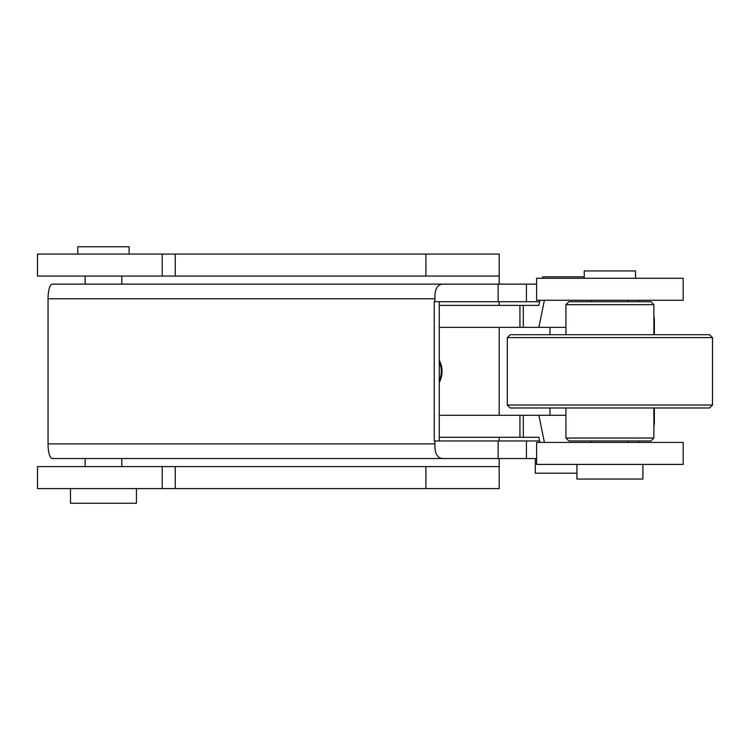 <?xml version="1.0" encoding="UTF-8"?>
<svg xmlns="http://www.w3.org/2000/svg" width="750" height="750" viewBox="0 0 750 750"><rect width="100%" height="100%" fill="white"/><g stroke="black" fill="none" stroke-linecap="round" stroke-linejoin="round"><path stroke-width="1.12" d="M499.191 466.603L499.191 488.587L37.5 488.587L37.5 466.603L499.191 466.603L499.191 458.541M162.206 254.081L499.191 254.081L499.191 276.066L37.5 276.066L37.5 254.081L162.206 254.081L162.206 276.066M499.191 440.953L499.191 437.288M499.191 415.303L499.191 327.366M499.191 305.381L499.191 301.716M499.191 284.128L499.191 276.066M439.275 382.359A23.447 23.447 0 0 0 439.275 360.309M439.275 440.953L439.275 301.716M434.241 440.953L434.241 301.716L434.944 301.716L434.944 298.781L48.047 298.781L48.047 443.888L434.944 443.888L434.944 440.953L434.241 440.953M48.047 298.781A14.653 4.2 -90 0 1 52.237 284.128L442.425 284.128C437.072 284.784 434.578 289.669 434.944 298.781M536.616 458.541L52.237 458.541A14.653 4.2 -90 0 1 48.047 443.888M536.616 284.128L442.425 284.128M539.616 440.953L434.944 440.953M526.416 458.541L526.416 440.953M498.141 458.541L498.141 440.953M434.944 443.888C434.569 452.991 437.062 457.875 442.425 458.541M498.141 284.128L498.141 301.716L434.944 301.716M526.416 284.128L526.416 301.716L498.141 301.716M539.616 301.716L526.416 301.716M77.803 254.081L77.803 246.75L129.103 246.75L129.103 254.081M136.434 488.587L136.434 503.25L70.481 503.25L70.481 488.587M121.781 466.603L121.781 458.541M121.781 284.128L121.781 276.066M85.134 466.603L85.134 458.541M85.134 284.128L85.134 276.066M542.644 278.269L542.644 276.797L584.25 276.797M576.928 473.203L535.312 473.203L535.312 458.541M549.975 415.303L549.975 407.981M549.975 334.697L549.975 327.366M507.3 337.622L510.234 334.697L709.566 334.697L712.5 337.622L507.3 337.622L507.3 405.047L712.5 405.047L709.566 407.981L510.234 407.981L507.3 405.047M565.931 304.65L568.866 301.716L650.944 301.716L653.869 304.65L565.931 304.65L565.931 334.697M650.944 440.953L568.866 440.953L565.931 438.028L653.869 438.028L650.944 440.953M537.337 442.425L683.184 442.425L683.184 464.409L536.616 464.409L536.616 442.425L537.337 442.425M537.337 300.253L683.184 300.253L683.184 278.269L536.616 278.269L536.616 300.253L537.337 300.253M638.738 442.425L638.438 440.953M565.931 415.303L523.303 415.303L523.303 437.288L439.275 437.288M539.916 442.425L538.875 437.288L523.303 437.288M538.875 415.303L544.406 442.425M653.869 426.394A14.653 14.513 90 0 0 654.356 422.634L654.356 407.981M654.356 334.697L654.356 320.034A14.653 14.513 90 0 0 653.869 316.275M519.938 437.288L519.938 415.303L439.275 415.303M519.938 415.303L523.303 415.303M565.931 327.366L439.275 327.366M519.938 327.366L519.938 305.381L439.275 305.381M539.916 300.253L538.875 305.381L523.303 305.381L523.303 327.366M538.875 327.366L544.406 300.253M638.738 300.253L638.438 301.716M519.938 305.381L523.303 305.381M584.25 278.269L584.25 270.938L635.55 270.938L635.55 278.269M642.881 464.409L642.881 479.062L576.928 479.062L576.928 464.409M628.219 442.425L628.219 440.953M628.219 301.716L628.219 300.253M591.581 442.425L591.581 440.953M591.581 301.716L591.581 300.253M439.275 361.969A22.716 22.716 0 0 1 439.275 380.709M425.906 488.587L425.906 466.603M175.256 488.587L175.256 466.603M162.206 488.587L162.206 466.603M425.906 254.081L425.906 276.066M175.256 254.081L175.256 276.066M653.869 304.65L653.869 334.697M653.869 407.981L653.869 438.028M712.5 337.622L712.5 405.047M565.931 407.981L565.931 438.028"/></g></svg>

